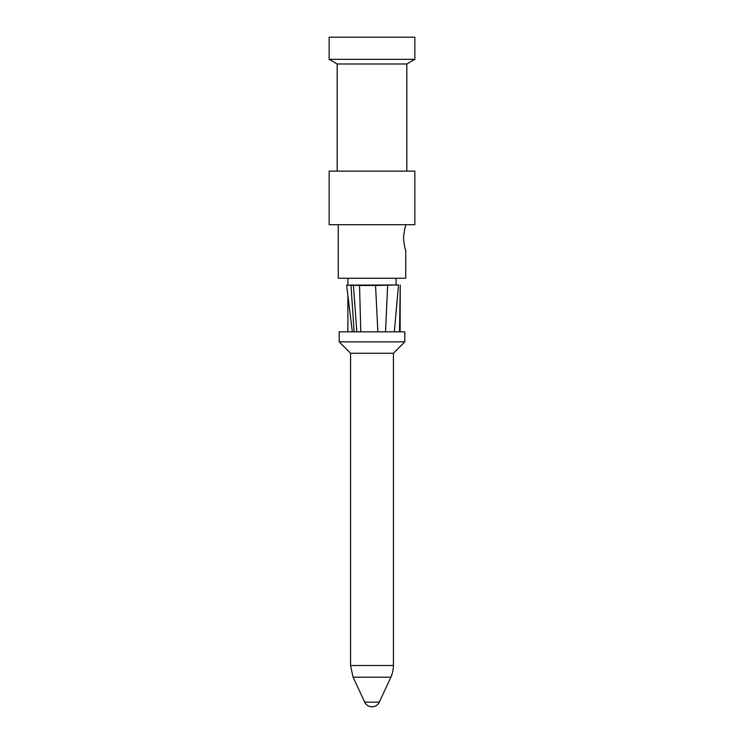 <?xml version="1.0" encoding="UTF-8"?>
<svg xmlns="http://www.w3.org/2000/svg" width="744" height="744" viewBox="0 0 744 744"><rect width="100%" height="100%" fill="white"/><g stroke="black" fill="none" stroke-linecap="round" stroke-linejoin="round"><path stroke-width="1.12" d="M329.146 59.343L414.854 59.343L414.854 37.2L329.146 37.2L329.146 59.343L337.181 63.984L337.181 171.12M405.75 224.688L405.75 226.027C405.024 226.743 404.28 230.761 403.518 238.08C404.28 245.399 405.024 249.417 405.75 250.133L405.75 278.256L338.25 278.256L338.25 224.688M396.626 284.952L396.106 284.952L396.106 278.256M404.81 331.824L339.19 331.824L339.19 341.868L404.81 341.868L404.81 331.824M339.19 341.868L350.573 353.251L393.427 353.251L404.81 341.868M350.573 353.251L350.573 665.508L393.427 665.508L393.427 353.251M393.427 665.508A30.392 30.392 -0 0 1 390.916 677.207L353.084 677.207L364.718 702.159L379.282 702.159L390.916 677.207M364.718 702.159A8.035 8.035 0 0 0 379.282 702.159M398.04 284.952L346.63 285.157L347.894 295.638L347.894 331.824M400.253 284.998L399.565 328.597M400.123 331.824L400.235 286.105M399.509 331.824L399.565 328.392M398.403 284.952L375.553 285.482L377.859 331.824M394.32 331.824L398.496 285.212L396.794 284.952M360.793 331.824L359.538 285.482L375.553 285.482L375.618 284.952M359.631 284.952L359.538 285.482L346.63 285.157L352.34 331.824M356.832 331.824L353.409 285.352L354.786 284.952M354.107 331.824L350.973 285.185L352.768 284.952M329.146 224.688L414.854 224.688L414.854 171.12L329.146 171.12L329.146 224.688M406.819 171.12L406.819 63.984L337.181 63.984M385.541 331.824L387.633 285.389L386.657 284.952M347.894 278.256L347.894 285.008M353.084 677.207L350.573 665.508M406.819 63.984L414.854 59.343"/></g></svg>
